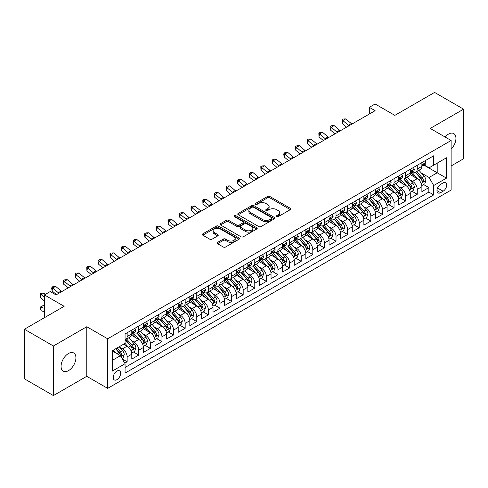 <?xml version="1.0" encoding="UTF-8"?>
<svg xmlns="http://www.w3.org/2000/svg" width="488" height="488" viewBox="0 0 488 488"><rect width="100%" height="100%" fill="white"/><g stroke="black" fill="none" stroke-linecap="round" stroke-linejoin="round"><path stroke-width="0.73" d="M276.641 216.617A1.129 0.653 0 0 0 278.233 216.617L290.336 209.633A1.61 0.927 0 0 0 290.805 208.974A1.61 0.927 0 0 0 290.336 208.315L269.834 196.481A1.61 0.927 0 0 0 267.558 196.481L255.456 203.465A1.129 0.653 0 0 0 255.126 203.929A1.129 0.653 0 0 0 255.456 204.387A1.129 0.653 0 0 0 257.048 204.387L258.616 203.484A5.154 2.977 0 0 1 265.905 203.484L267.613 204.472A5.154 2.977 0 0 1 269.12 206.576A5.154 2.977 0 0 1 267.613 208.681L266.045 209.584A1.129 0.653 0 0 0 265.716 210.041A1.129 0.653 0 0 0 266.045 210.505A1.129 0.653 0 0 0 267.644 210.505L269.205 209.602A5.154 2.977 0 0 1 276.495 209.602L278.203 210.584A5.154 2.977 0 0 1 279.716 212.689A5.154 2.977 0 0 1 278.203 214.793L276.641 215.696A1.129 0.653 0 0 0 276.312 216.16A1.129 0.653 0 0 0 276.641 216.617L276.641 215.696M68.497 370.648A10.504 6.063 120 0 0 75.353 361.394A10.504 6.063 120 0 0 73.743 352.983A10.504 6.063 120 0 0 68.497 353.501A10.504 6.063 120 0 0 61.634 362.755A10.504 6.063 120 0 0 63.245 371.173A10.504 6.063 120 0 0 68.497 370.648M451.125 149.194A10.504 6.063 120 0 0 453.767 133.578A10.504 6.063 120 0 0 448.515 134.096A10.504 6.063 120 0 0 445.111 137.018M116.937 379.664A5.252 3.032 120 0 0 120.371 375.034A5.252 3.032 120 0 0 119.566 370.825A5.252 3.032 120 0 0 116.937 371.087A5.252 3.032 120 0 0 113.509 375.711A5.252 3.032 120 0 0 114.314 379.92A5.252 3.032 120 0 0 116.937 379.664M217.556 242.377A1.61 0.927 0 0 0 217.081 243.036A1.61 0.927 0 0 0 217.556 243.695L223.309 247.013A1.61 0.927 0 0 0 225.584 247.013L239.022 239.254A1.61 0.927 0 0 0 239.498 238.601A1.61 0.927 0 0 0 239.022 237.943L218.52 226.103A1.61 0.927 0 0 0 216.245 226.103L202.807 233.862A1.61 0.927 0 0 0 202.331 234.521A1.61 0.927 0 0 0 202.807 235.179L209.755 239.193A1.61 0.927 0 0 0 212.03 239.193L217.782 235.869A1.61 0.927 0 0 0 218.252 235.21A1.61 0.927 0 0 0 217.782 234.557L214.336 232.562A4.307 2.489 0 0 1 213.073 230.806A4.307 2.489 0 0 1 215.733 228.506A4.307 2.489 0 0 1 220.43 229.049L233.929 236.839A4.307 2.489 0 0 1 235.192 238.601A4.307 2.489 0 0 1 232.532 240.895A4.307 2.489 0 0 1 227.835 240.358L225.584 239.059A1.61 0.927 0 0 0 223.309 239.059L217.556 242.377L217.556 243.695M451.125 165.951L463.6 158.752L463.6 109.178L434.588 92.427L394.847 115.375L375.12 103.981L369.318 107.336L375.12 110.684L56.022 294.917L50.215 291.568L44.414 294.917L44.414 317.694M53.412 345.998L53.412 395.573L86.772 376.315L86.772 326.734L53.412 345.998L24.4 329.248L64.142 306.305L44.414 294.917M86.772 326.734L107.659 338.794L451.125 140.495L451.125 190.07L107.659 388.369L107.659 338.794M463.6 109.178L430.239 128.435L451.125 140.495M258.731 226.566A1.61 0.927 0 0 0 261.007 226.566L274.445 218.807A1.61 0.927 0 0 0 274.921 218.148A1.61 0.927 0 0 0 274.445 217.489L253.943 205.655A1.61 0.927 0 0 0 251.668 205.655L238.229 213.415A1.61 0.927 0 0 0 237.754 214.073A1.61 0.927 0 0 0 238.229 214.726L258.731 226.566M234.746 216.861A1.129 0.653 0 0 1 235.893 217.02L235.893 215.684L256.737 227.713A1.61 0.927 0 0 1 257.207 228.372A1.61 0.927 0 0 1 256.737 229.031L243.292 236.79A1.61 0.927 0 0 1 241.017 236.79L220.515 224.956L220.515 223.638A1.61 0.927 0 0 0 220.045 224.297A1.61 0.927 0 0 0 220.515 224.956M220.515 223.638L226.267 220.32A1.61 0.927 0 0 1 228.543 220.32L236.863 225.12A1.61 0.927 0 0 0 239.138 225.12L242.951 222.912A1.61 0.927 0 0 0 243.427 222.26A1.61 0.927 0 0 0 242.951 221.601L234.295 216.605A1.129 0.653 0 0 1 233.965 216.141A1.129 0.653 0 0 1 234.661 215.544A1.129 0.653 0 0 1 235.893 215.684M53.412 395.573L24.4 378.822L24.4 329.248M124.745 363.163L127.148 361.773L122.336 358.997M119.597 347.163L122.506 348.847A6.564 3.788 60 0 1 127.148 356.887L131.791 354.203L131.791 359.095L138.757 355.075L133.474 352.025M131.199 340.465L134.115 342.143A6.564 3.788 60 0 1 138.757 350.183L143.399 347.505L143.399 352.397L150.359 348.377L145.076 345.327M142.801 333.761L145.717 335.445A6.564 3.788 60 0 1 150.359 343.485L155.001 340.807L155.001 345.693L161.961 341.679L156.685 338.629M154.409 327.064L157.319 328.747A6.564 3.788 60 0 1 161.961 336.787L166.603 334.109L166.603 338.995L173.563 334.975L168.287 331.931M166.011 320.366L168.921 322.05A6.564 3.788 60 0 1 173.563 330.089L178.205 327.405L178.205 332.298L185.172 328.278L179.889 325.228M177.614 313.668L180.529 315.346A6.564 3.788 60 0 1 185.172 323.385L189.814 320.707L189.814 325.6L196.774 321.58L191.491 318.53M189.216 306.964L192.132 308.648A6.564 3.788 60 0 1 196.774 316.688L201.416 314.01L201.416 318.896L208.376 314.882L203.099 311.832M200.824 300.266L203.734 301.95A6.564 3.788 60 0 1 208.376 309.99L213.018 307.312L213.018 312.198L219.978 308.178L214.702 305.134M212.426 293.569L215.336 295.252A6.564 3.788 60 0 1 219.978 303.292L224.62 300.608L224.62 305.5L231.586 301.48L226.304 298.43M224.029 286.871L226.944 288.548A6.564 3.788 60 0 1 231.586 296.588L236.222 293.91L236.222 298.802L243.189 294.782L237.906 291.733M235.631 280.167L238.547 281.851A6.564 3.788 60 0 1 243.189 289.89L247.831 287.212L247.831 292.099L254.791 288.085L249.514 285.035M247.239 273.469L250.149 275.153A6.564 3.788 60 0 1 254.791 283.192L259.433 280.509L259.433 285.401L266.393 281.381L261.117 278.337M258.841 266.771L261.751 268.455A6.564 3.788 60 0 1 266.393 276.495L271.035 273.811L271.035 278.703L278.001 274.683L272.719 271.633M270.444 260.074L273.359 261.751A6.564 3.788 60 0 1 278.001 269.791L282.637 267.113L282.637 272.005L289.604 267.985L284.321 264.935M282.046 253.37L284.962 255.053A6.564 3.788 60 0 1 289.604 263.093L294.246 260.415L294.246 265.301L301.206 261.287L295.929 258.237M293.654 246.672L296.564 248.355A6.564 3.788 60 0 1 301.206 256.395L305.848 253.711L305.848 258.603L312.808 254.584L307.531 251.54M305.256 239.974L308.166 241.658A6.564 3.788 60 0 1 312.808 249.697L317.45 247.013L317.45 251.906L324.416 247.886L319.134 244.836M316.858 233.276L319.774 234.954A6.564 3.788 60 0 1 324.416 242.994L329.052 240.316L329.052 245.208L336.019 241.188L330.736 238.138M328.461 226.572L331.376 228.256A6.564 3.788 60 0 1 336.019 236.296L340.661 233.618L340.661 238.504L347.621 234.49L342.344 231.44M340.069 219.874L342.979 221.558A6.564 3.788 60 0 1 347.621 229.598L352.263 226.914L352.263 231.806L359.223 227.786L353.946 224.742M351.671 213.177L354.581 214.86A6.564 3.788 60 0 1 359.223 222.9L363.865 220.216L363.865 225.108L370.831 221.088L365.549 218.038M363.273 206.479L366.189 208.156A6.564 3.788 60 0 1 370.831 216.196L375.467 213.518L375.467 218.411L382.433 214.391L377.151 211.341M374.875 199.775L377.791 201.459A6.564 3.788 60 0 1 382.433 209.498L387.075 206.821L387.075 211.707L394.036 207.693L388.759 204.643M386.484 193.077L389.394 194.761A6.564 3.788 60 0 1 394.036 202.801L398.678 200.117L398.678 205.009L405.638 200.989L400.361 197.945M398.086 186.379L400.996 188.063A6.564 3.788 60 0 1 405.638 196.103L410.28 193.419L410.28 198.311L417.246 194.291L417.246 189.399A6.564 3.788 -120 0 0 412.604 181.359L409.688 179.682M411.964 191.241L417.246 194.291M131.791 354.203A6.564 3.788 -120 0 0 127.148 346.163L123.671 344.156M143.399 347.505A6.564 3.788 -120 0 0 138.757 339.465L131.577 335.323M155.001 340.807A6.564 3.788 -120 0 0 150.359 332.767L143.179 328.625M166.603 334.109A6.564 3.788 -120 0 0 161.961 326.069L154.787 321.921M178.205 327.405A6.564 3.788 -120 0 0 173.563 319.365L166.39 315.224M189.814 320.707A6.564 3.788 -120 0 0 185.172 312.668L177.992 308.526M201.416 314.01A6.564 3.788 -120 0 0 196.774 305.97L189.594 301.828M213.018 307.312A6.564 3.788 -120 0 0 208.376 299.272L201.202 295.124M224.62 300.608A6.564 3.788 -120 0 0 219.978 292.568L212.805 288.426M236.222 293.91A6.564 3.788 -120 0 0 231.586 285.87L224.407 281.728M247.831 287.212A6.564 3.788 -120 0 0 243.189 279.173L236.009 275.031M259.433 280.509A6.564 3.788 -120 0 0 254.791 272.475L247.617 268.327M271.035 273.811A6.564 3.788 -120 0 0 266.393 265.771L259.219 261.629M282.637 267.113A6.564 3.788 -120 0 0 278.001 259.073L270.822 254.931M294.246 260.415A6.564 3.788 -120 0 0 289.604 252.375L282.424 248.233M305.848 253.711A6.564 3.788 -120 0 0 301.206 245.677L294.032 241.529M317.45 247.013A6.564 3.788 -120 0 0 312.808 238.974L305.634 234.832M329.052 240.316A6.564 3.788 -120 0 0 324.416 232.276L317.237 228.134M340.661 233.618A6.564 3.788 -120 0 0 336.019 225.578L328.839 221.436M352.263 226.914A6.564 3.788 -120 0 0 347.621 218.88L340.447 214.732M363.865 220.216A6.564 3.788 -120 0 0 359.223 212.176L352.049 208.034M375.467 213.518A6.564 3.788 -120 0 0 370.831 205.478L363.651 201.337M387.075 206.821A6.564 3.788 -120 0 0 382.433 198.781L375.254 194.639M398.678 200.117A6.564 3.788 -120 0 0 394.036 192.083L386.862 187.935M410.28 193.419A6.564 3.788 -120 0 0 405.638 185.379L398.464 181.237M443.122 182.902L440.566 184.379A5.087 2.934 120 0 0 437.242 188.856A5.087 2.934 120 0 0 438.023 192.937A5.087 2.934 120 0 0 440.566 192.681L443.122 191.211A5.087 2.934 120 0 0 446.441 186.727A5.087 2.934 120 0 0 445.666 182.652A5.087 2.934 120 0 0 443.122 182.902M112.301 360.37L120.42 355.679L125.062 363.719L125.062 373.094L433.722 194.895L433.722 185.513L429.08 177.473L421.29 172.978M125.062 363.719L112.301 371.087L112.301 350.72L125.062 343.351L125.062 333.969L433.722 155.77L433.722 165.151L446.483 157.776L446.483 178.144L433.722 185.513M134.054 332.462L134.115 332.499A6.564 3.788 60 0 0 137.396 332.822L142.038 330.144A6.564 3.788 -120 0 0 143.399 327.137L143.399 323.385M145.656 325.764L145.717 325.801A6.564 3.788 60 0 0 148.999 326.124L153.641 323.446A6.564 3.788 -120 0 0 155.001 320.439L155.001 316.688M157.258 319.067L157.319 319.097A6.564 3.788 60 0 0 160.601 319.426L165.243 316.743A6.564 3.788 -120 0 0 166.603 313.741L166.603 309.99M168.866 312.363L168.921 312.399A6.564 3.788 60 0 0 172.209 312.723L176.845 310.045A6.564 3.788 -120 0 0 178.205 307.043L178.205 303.286M180.469 305.665L180.529 305.701A6.564 3.788 60 0 0 183.811 306.025L188.453 303.347A6.564 3.788 -120 0 0 189.814 300.34L189.814 296.588M192.071 298.967L192.132 299.004A6.564 3.788 60 0 0 195.413 299.327L200.056 296.649A6.564 3.788 -120 0 0 201.416 293.642L201.416 289.89M203.673 292.269L203.734 292.3A6.564 3.788 60 0 0 207.016 292.629L211.658 289.945A6.564 3.788 -120 0 0 213.018 286.944L213.018 283.192M215.275 285.565L215.336 285.602A6.564 3.788 60 0 0 218.618 285.925L223.26 283.247A6.564 3.788 -120 0 0 224.62 280.246L224.62 276.489M226.883 278.868L226.944 278.904A6.564 3.788 60 0 0 230.226 279.228L234.868 276.55A6.564 3.788 -120 0 0 236.222 273.542L236.222 269.791M238.486 272.17L238.547 272.206A6.564 3.788 60 0 0 241.828 272.53L246.471 269.852A6.564 3.788 -120 0 0 247.831 266.844L247.831 263.093M250.088 265.472L250.149 265.502A6.564 3.788 60 0 0 253.431 265.832L258.073 263.148A6.564 3.788 -120 0 0 259.433 260.147L259.433 256.395M261.69 258.768L261.751 258.805A6.564 3.788 60 0 0 265.033 259.128L269.675 256.45A6.564 3.788 -120 0 0 271.035 253.449L271.035 249.691M273.298 252.07L273.359 252.107A6.564 3.788 60 0 0 276.641 252.43L281.283 249.752A6.564 3.788 -120 0 0 282.637 246.745L282.637 242.994M284.901 245.373L284.962 245.409A6.564 3.788 60 0 0 288.243 245.732L292.885 243.054A6.564 3.788 -120 0 0 294.246 240.047L294.246 236.296M296.503 238.675L296.564 238.705A6.564 3.788 60 0 0 299.846 239.035L304.488 236.351A6.564 3.788 -120 0 0 305.848 233.349L305.848 229.598M308.105 231.971L308.166 232.007A6.564 3.788 60 0 0 311.448 232.331L316.09 229.653A6.564 3.788 -120 0 0 317.45 226.652L317.45 222.894M319.713 225.273L319.774 225.31A6.564 3.788 60 0 0 323.056 225.633L327.698 222.955A6.564 3.788 -120 0 0 329.052 219.948L329.052 216.196M331.315 218.575L331.376 218.612A6.564 3.788 60 0 0 334.658 218.935L339.3 216.257A6.564 3.788 -120 0 0 340.661 213.25L340.661 209.498M342.918 211.877L342.979 211.908A6.564 3.788 60 0 0 346.26 212.237L350.902 209.553A6.564 3.788 -120 0 0 352.263 206.552L352.263 202.801M354.52 205.174L354.581 205.21A6.564 3.788 60 0 0 357.863 205.533L362.505 202.856A6.564 3.788 -120 0 0 363.865 199.848L363.865 196.097M366.128 198.476L366.189 198.512A6.564 3.788 60 0 0 369.471 198.836L374.113 196.158A6.564 3.788 -120 0 0 375.467 193.15L375.467 189.399M377.73 191.778L377.791 191.814A6.564 3.788 60 0 0 381.073 192.138L385.715 189.46A6.564 3.788 -120 0 0 387.075 186.453L387.075 182.701M389.332 185.08L389.394 185.111A6.564 3.788 60 0 0 392.675 185.44L397.317 182.756A6.564 3.788 -120 0 0 398.678 179.755L398.678 176.003M400.935 178.376L400.996 178.413A6.564 3.788 60 0 0 404.277 178.736L408.92 176.058A6.564 3.788 -120 0 0 410.28 173.051L410.28 169.299M125.062 367.47L428.848 192.083L428.848 187.593L421.882 191.613L421.882 186.721A6.564 3.788 -120 0 0 417.246 178.681L410.066 174.539M412.543 171.678L412.604 171.715A6.564 3.788 -120 0 0 415.886 172.038A6.564 3.788 -120 0 0 417.246 169.037L417.246 165.279M415.886 172.038L420.528 169.36A6.564 3.788 -120 0 0 421.882 166.353L421.882 162.602M127.148 332.767L127.148 336.519A6.564 3.788 60 0 1 125.794 339.52A6.564 3.788 60 0 1 125.062 339.788M125.794 339.52L130.43 336.842A6.564 3.788 -120 0 0 131.791 333.841L131.791 330.083M138.757 326.069L138.757 329.821A6.564 3.788 60 0 1 137.396 332.822M150.359 319.365L150.359 323.117A6.564 3.788 60 0 1 148.999 326.124M161.961 312.668L161.961 316.419A6.564 3.788 60 0 1 160.601 319.426M173.563 305.97L173.563 309.721A6.564 3.788 60 0 1 172.209 312.723M185.172 299.272L185.172 303.024A6.564 3.788 60 0 1 183.811 306.025M196.774 292.568L196.774 296.32A6.564 3.788 60 0 1 195.413 299.327M208.376 285.87L208.376 289.622A6.564 3.788 60 0 1 207.016 292.629M219.978 279.173L219.978 282.924A6.564 3.788 60 0 1 218.618 285.925M231.586 272.475L231.586 276.226A6.564 3.788 60 0 1 230.226 279.228M243.189 265.771L243.189 269.522A6.564 3.788 60 0 1 241.828 272.53M254.791 259.073L254.791 262.825A6.564 3.788 60 0 1 253.431 265.832M266.393 252.375L266.393 256.127A6.564 3.788 60 0 1 265.033 259.128M278.001 245.677L278.001 249.429A6.564 3.788 60 0 1 276.641 252.43M289.604 238.974L289.604 242.725A6.564 3.788 60 0 1 288.243 245.732M301.206 232.276L301.206 236.027A6.564 3.788 60 0 1 299.846 239.035M312.808 225.578L312.808 229.329A6.564 3.788 60 0 1 311.448 232.331M324.416 218.88L324.416 222.632A6.564 3.788 60 0 1 323.056 225.633M336.019 212.176L336.019 215.928A6.564 3.788 60 0 1 334.658 218.935M347.621 205.478L347.621 209.23A6.564 3.788 60 0 1 346.26 212.237M359.223 198.781L359.223 202.532A6.564 3.788 60 0 1 357.863 205.533M370.831 192.083L370.831 195.834A6.564 3.788 60 0 1 369.471 198.836M382.433 185.379L382.433 189.131A6.564 3.788 60 0 1 381.073 192.138M394.036 178.681L394.036 182.433A6.564 3.788 60 0 1 392.675 185.44M405.638 171.983L405.638 175.735A6.564 3.788 60 0 1 404.277 178.736M405.638 196.103L405.638 200.989M394.036 202.801L394.036 207.693M382.433 209.498L382.433 214.391M370.831 216.196L370.831 221.088M359.223 222.9L359.223 227.786M347.621 229.598L347.621 234.49M336.019 236.296L336.019 241.188M324.416 242.994L324.416 247.886M312.808 249.697L312.808 254.584M301.206 256.395L301.206 261.287M289.604 263.093L289.604 267.985M278.001 269.791L278.001 274.683M266.393 276.495L266.393 281.381M254.791 283.192L254.791 288.085M243.189 289.89L243.189 294.782M231.586 296.588L231.586 301.48M219.978 303.292L219.978 308.178M208.376 309.99L208.376 314.882M196.774 316.688L196.774 321.58M185.172 323.385L185.172 328.278M173.563 330.089L173.563 334.975M161.961 336.787L161.961 341.679M150.359 343.485L150.359 348.377M138.757 350.183L138.757 355.075M127.148 356.887L127.148 361.773M120.42 355.679L112.301 350.988M429.08 177.473L437.199 172.789L437.199 163.138L446.483 157.776M423.913 165.115L446.483 178.144M424.145 164.981L429.08 167.829L433.722 165.151M86.772 376.315L107.659 388.369M369.318 107.336L369.318 114.033M423.566 184.543L428.848 187.593M428.848 192.083L433.722 194.895M277.092 216.776L278.203 216.135A5.154 2.977 0 0 0 279.716 214.031L279.716 212.689M269.12 206.576L269.12 207.912A5.154 2.977 0 0 1 267.613 210.017L266.497 210.663M290.311 209.645L269.834 197.823A1.61 0.927 0 0 0 267.558 197.823L255.907 204.545M274.445 217.489L274.445 218.807L253.943 206.991A1.61 0.927 0 0 0 251.668 206.991L238.248 214.738M271.596 218.606A1.129 0.653 0 0 0 271.932 218.148A1.129 0.653 0 0 0 271.596 217.685L253.601 207.296A1.129 0.653 0 0 0 252.009 207.296L250.356 208.254A5.154 2.977 0 0 0 248.849 210.352A5.154 2.977 0 0 0 250.356 212.457L262.66 219.563A5.154 2.977 0 0 0 269.949 219.563L271.596 218.606L271.596 219.948A1.129 0.653 0 0 0 271.932 219.49L271.932 218.148M248.849 210.352L248.849 211.694A5.154 2.977 0 0 0 250.356 213.799L250.356 212.457M271.596 219.948L269.949 220.899A5.154 2.977 0 0 1 262.66 220.899L250.356 213.799M220.539 224.968L226.267 221.656L226.267 220.32M243.427 222.26L243.427 223.596A1.61 0.927 0 0 1 242.951 224.254L239.138 226.456A1.61 0.927 0 0 1 236.863 226.456L228.543 221.656A1.61 0.927 0 0 0 226.267 221.656M235.893 217.02L256.712 229.043M245.488 230.098A4.307 2.489 0 0 0 250.185 230.641A4.307 2.489 0 0 0 252.845 228.341A4.307 2.489 0 0 0 251.582 226.578L246.824 223.833A1.61 0.927 0 0 0 244.549 223.833L240.73 226.042A1.61 0.927 0 0 0 240.261 226.694A1.61 0.927 0 0 0 240.73 227.353L245.488 230.098L245.488 231.44A4.307 2.489 0 0 0 250.185 231.977A4.307 2.489 0 0 0 252.845 229.677L252.845 228.341M240.261 226.694L240.261 228.036A1.61 0.927 0 0 0 240.73 228.695L240.73 227.353M245.488 231.44L240.73 228.695M235.192 238.601L235.192 239.937A4.307 2.489 0 0 1 232.532 242.237A4.307 2.489 0 0 1 227.835 241.7L225.584 240.401A1.61 0.927 0 0 0 223.309 240.401L217.575 243.707M213.073 230.806L213.073 232.148A4.307 2.489 0 0 0 214.336 233.904L214.336 232.562M217.758 235.881L214.336 233.904M239.004 239.266L218.52 227.445A1.61 0.927 0 0 0 216.245 227.445L202.825 235.192M421.785 185.574L424.786 183.842L425.945 180.493A4.349 2.513 -120 0 0 424.255 176.406L418.948 170.269M417.887 179.108L411.829 172.093M414.44 177.065L410.92 172.99A10.419 6.015 -120 0 0 410.597 172.63M415.294 172.276L420.656 178.486A4.349 2.513 60 0 1 422.205 181.481C422.858 182.353 423.322 182.085 423.596 180.676A4.349 2.513 -120 0 0 422.047 177.681L416.746 171.544M415.605 172.172L421.37 178.846A2.214 1.281 60 0 1 421.931 179.712L423.596 180.676M422.205 181.481L422.523 181.994M424.963 160.826L425.945 162.534A4.349 2.513 60 0 1 425.048 164.462L422.84 165.731A4.349 2.513 -120 0 0 423.596 164.731L423.505 164.346M422.029 165.938L422.047 165.938A4.349 2.513 -120 0 0 422.84 165.731M423.035 164.407L423.596 164.731C423.322 164.078 422.858 164.346 422.205 165.536A4.349 2.513 60 0 1 421.882 166.152M349.042 125.739A8.204 4.74 60 0 1 348.365 125.215L342.832 120.567L342.186 123.458L346.59 127.154M351.946 124.062A8.204 4.74 60 0 1 351.262 123.537L345.736 118.889L342.832 120.567L342.039 119.694L343.198 119.023L345.736 118.889M342.186 123.458L342.039 119.694M410.182 192.272L413.183 190.54L414.342 187.191A4.349 2.513 -120 0 0 412.647 183.104L407.346 176.967M406.284 185.806L400.227 178.791M402.838 183.762L399.318 179.688A10.419 6.015 -120 0 0 398.995 179.328M403.686 178.974L409.054 185.184A4.349 2.513 60 0 1 410.603 188.179C411.256 189.051 411.72 188.783 411.994 187.374A4.349 2.513 -120 0 0 410.445 184.379L405.144 178.242M404.003 178.87L409.767 185.544A2.214 1.281 60 0 1 410.323 186.41L411.994 187.374M410.603 188.179L410.92 188.697M398.58 198.97L401.575 197.237L402.74 193.889A4.349 2.513 -120 0 0 401.045 189.808L395.744 183.665M394.682 192.504L388.619 185.489M391.23 190.46L387.716 186.392A10.419 6.015 -120 0 0 387.393 186.026M392.084 185.672L397.445 191.882A4.349 2.513 60 0 1 399.001 194.877C399.654 195.755 400.117 195.487 400.392 194.071A4.349 2.513 -120 0 0 398.842 191.076L393.535 184.94M392.401 185.574L398.165 192.241A2.214 1.281 60 0 1 398.72 193.108L400.392 194.071M399.001 194.877L399.312 195.395M386.978 205.668L389.973 203.935L391.132 200.586A4.349 2.513 -120 0 0 389.442 196.505L384.141 190.369M383.08 199.202L377.017 192.187M379.627 197.158L376.114 193.089A10.419 6.015 -120 0 0 375.79 192.73M380.481 192.376L385.843 198.579A4.349 2.513 60 0 1 387.393 201.575C388.045 202.453 388.509 202.184 388.79 200.775A4.349 2.513 -120 0 0 387.234 197.78L381.933 191.638M380.799 192.272L386.557 198.945A2.214 1.281 60 0 1 387.118 199.812L388.79 200.775M387.393 201.575L387.71 202.093M375.37 212.371L378.371 210.639L379.53 207.29A4.349 2.513 -120 0 0 377.84 203.203L372.533 197.067M371.472 205.905L365.414 198.891M368.025 203.862L364.505 199.787A10.419 6.015 -120 0 0 364.182 199.427M368.879 199.073L374.241 205.283A4.349 2.513 60 0 1 375.79 208.278C376.443 209.151 376.907 208.882 377.181 207.473A4.349 2.513 -120 0 0 375.632 204.478L370.331 198.341M369.19 198.97L374.955 205.643A2.214 1.281 60 0 1 375.516 206.509L377.181 207.473M375.79 208.278L376.108 208.791M413.354 167.524L414.342 169.232A4.349 2.513 60 0 1 413.44 171.16L411.238 172.435A4.349 2.513 -120 0 0 411.994 171.428L411.902 171.044M410.426 172.636L410.445 172.636A4.349 2.513 -120 0 0 411.238 172.435M411.433 171.105L411.994 171.428C411.72 170.776 411.256 171.044 410.603 172.234A4.349 2.513 60 0 1 410.28 172.856M337.44 132.437A8.204 4.74 60 0 1 336.757 131.912L331.23 127.264L330.583 130.156L334.981 133.858M340.343 130.766A8.204 4.74 60 0 1 339.66 130.235L334.127 125.587L331.23 127.264L330.437 126.392L331.596 125.727L334.127 125.587M330.583 130.156L330.175 127.551L330.437 126.392M401.752 174.228L402.74 175.936A4.349 2.513 60 0 1 401.837 177.858L399.635 179.133A4.349 2.513 -120 0 0 400.392 178.132L400.3 177.742M398.824 179.334L398.842 179.334A4.349 2.513 -120 0 0 399.635 179.133M399.831 177.803L400.392 178.132C400.117 177.473 399.654 177.742 399.001 178.931A4.349 2.513 60 0 1 398.678 179.554M325.838 139.135A8.204 4.74 60 0 1 325.154 138.61L319.628 133.962L318.981 136.86L323.379 140.556M328.741 137.463A8.204 4.74 60 0 1 328.058 136.939L322.525 132.291L319.628 133.962L318.829 133.096L319.994 132.425L322.525 132.291M318.981 136.86L318.829 133.096M390.15 180.926L391.132 182.634A4.349 2.513 60 0 1 390.235 184.555L388.027 185.83A4.349 2.513 -120 0 0 388.79 184.83L388.698 184.446M387.216 186.032L387.234 186.032A4.349 2.513 -120 0 0 388.027 185.83M388.222 184.507L388.79 184.83C388.515 184.171 388.051 184.44 387.393 185.635A4.349 2.513 60 0 1 387.075 186.251M314.235 145.839A8.204 4.74 60 0 1 313.552 145.314L308.019 140.666L307.379 143.557L311.777 147.254M317.133 144.161A8.204 4.74 60 0 1 316.45 143.637L310.923 138.988L308.019 140.666L307.226 139.794L308.385 139.123L310.923 138.988M307.379 143.557L307.226 139.794M378.548 187.624L379.53 189.332A4.349 2.513 60 0 1 378.633 191.259L376.425 192.528A4.349 2.513 -120 0 0 377.181 191.528L377.09 191.144M375.614 192.736L375.632 192.736A4.349 2.513 -120 0 0 376.425 192.528M376.62 191.204L377.181 191.528C376.907 190.875 376.443 191.144 375.79 192.333A4.349 2.513 60 0 1 375.467 192.949M302.633 152.537A8.204 4.74 60 0 1 301.95 152.012L296.417 147.364L295.771 150.255L300.175 153.952M305.531 150.859A8.204 4.74 60 0 1 304.847 150.334L299.321 145.686L296.417 147.364L295.624 146.492L296.783 145.821L299.321 145.686M295.771 150.255L295.624 146.492M363.767 219.069L366.769 217.337L367.928 213.988A4.349 2.513 -120 0 0 366.232 209.901L360.931 203.764M359.87 212.603L353.812 205.588M356.423 210.56L352.903 206.485A10.419 6.015 -120 0 0 352.58 206.125M357.271 205.771L362.639 211.981A4.349 2.513 60 0 1 364.188 214.976C364.841 215.849 365.305 215.58 365.579 214.171A4.349 2.513 -120 0 0 364.03 211.176L358.729 205.039M357.588 205.668L363.353 212.341A2.214 1.281 60 0 1 363.908 213.207L365.579 214.171M364.188 214.976L364.505 215.495M366.939 194.322L367.928 196.03A4.349 2.513 60 0 1 367.025 197.957L364.823 199.232A4.349 2.513 -120 0 0 365.579 198.226L365.488 197.841M364.011 199.433L364.03 199.433A4.349 2.513 -120 0 0 364.823 199.232M365.018 197.902L365.579 198.226C365.305 197.573 364.841 197.841 364.188 199.031A4.349 2.513 60 0 1 363.865 199.653M291.025 159.234A8.204 4.74 60 0 1 290.342 158.71L284.815 154.062L284.168 156.953L288.567 160.656M293.928 157.563A8.204 4.74 60 0 1 293.245 157.032L287.713 152.384L284.815 154.062L284.022 153.189L285.181 152.524L287.713 152.384M284.168 156.953L283.76 154.348L284.022 153.189M352.165 225.767L355.166 224.035L356.325 220.686A4.349 2.513 -120 0 0 354.63 216.605L349.329 210.462M348.267 219.301L342.204 212.286M344.815 217.258L341.301 213.189A10.419 6.015 -120 0 0 340.978 212.823M345.669 212.469L351.031 218.679A4.349 2.513 60 0 1 352.586 221.674C353.239 222.552 353.702 222.284 353.977 220.869A4.349 2.513 -120 0 0 352.428 217.874L347.12 211.737M345.986 212.371L351.75 219.039A2.214 1.281 60 0 1 352.305 219.905L353.977 220.869M352.586 221.674L352.897 222.192M355.337 201.025L356.325 202.734A4.349 2.513 60 0 1 355.423 204.655L353.22 205.93A4.349 2.513 -120 0 0 353.977 204.929L353.885 204.539M352.409 206.131L352.428 206.131A4.349 2.513 -120 0 0 353.22 205.93M353.416 204.6L353.977 204.929C353.702 204.271 353.239 204.539 352.586 205.729A4.349 2.513 60 0 1 352.263 206.351M279.423 165.932A8.204 4.74 60 0 1 278.739 165.408L273.213 160.759L272.566 163.657L276.964 167.353M282.326 164.261A8.204 4.74 60 0 1 281.643 163.736L276.11 159.088L273.213 160.759L272.414 159.893L273.579 159.222L276.11 159.088M272.566 163.657L272.414 159.893M340.563 232.465L343.558 230.732L344.717 227.384A4.349 2.513 -120 0 0 343.027 223.303L337.726 217.166M336.665 225.999L330.602 218.984M333.212 223.955L329.699 219.887A10.419 6.015 -120 0 0 329.376 219.527M334.066 219.173L339.428 225.377A4.349 2.513 60 0 1 340.978 228.372C341.63 229.25 342.1 228.982 342.375 227.573A4.349 2.513 -120 0 0 340.819 224.578L335.518 218.435M334.384 219.069L340.142 225.743A2.214 1.281 60 0 1 340.703 226.609L342.375 227.573M340.978 228.372L341.295 228.89M343.735 207.723L344.717 209.431A4.349 2.513 60 0 1 343.82 211.353L341.612 212.628A4.349 2.513 -120 0 0 342.375 211.627L342.283 211.243M340.807 212.829L340.819 212.829A4.349 2.513 -120 0 0 341.612 212.628M341.814 211.304L342.375 211.627C342.1 210.969 341.637 211.237 340.978 212.433A4.349 2.513 60 0 1 340.661 213.049M267.82 172.636A8.204 4.74 60 0 1 267.137 172.111L261.605 167.463L260.964 170.355L265.362 174.051M270.718 170.959A8.204 4.74 60 0 1 270.035 170.434L264.508 165.786L261.605 167.463L260.812 166.591L261.971 165.92L264.508 165.786M260.964 170.355L260.812 166.591M328.955 239.169L331.956 237.436L333.115 234.088A4.349 2.513 -120 0 0 331.425 230L326.118 223.864M325.057 232.703L319 225.688M321.61 230.659L318.091 226.584A10.419 6.015 -120 0 0 317.773 226.225M322.464 225.871L327.826 232.081A4.349 2.513 60 0 1 329.376 235.076C330.028 235.948 330.492 235.68 330.766 234.27A4.349 2.513 -120 0 0 329.217 231.275L323.916 225.139M322.775 225.767L328.54 232.441A2.214 1.281 60 0 1 329.101 233.307L330.766 234.27M329.376 235.076L329.693 235.588M332.133 214.421L333.115 216.129A4.349 2.513 60 0 1 332.218 218.057L330.01 219.326A4.349 2.513 -120 0 0 330.766 218.325L330.675 217.941M329.199 219.533L329.217 219.533A4.349 2.513 -120 0 0 330.01 219.326M330.205 218.002L330.766 218.325C330.492 217.672 330.028 217.941 329.376 219.13A4.349 2.513 60 0 1 329.052 219.746M256.218 179.334A8.204 4.74 60 0 1 255.535 178.809L250.002 174.161L249.356 177.053L253.76 180.749M259.116 177.656A8.204 4.74 60 0 1 258.433 177.132L252.906 172.484L250.002 174.161L249.209 173.289L250.368 172.618L252.906 172.484M249.356 177.053L249.209 173.289M317.353 245.867L320.354 244.134L321.513 240.785A4.349 2.513 -120 0 0 319.817 236.698L314.516 230.562M313.455 239.401L307.397 232.386M310.008 237.357L306.488 233.282A10.419 6.015 -120 0 0 306.165 232.922M310.862 232.569L316.224 238.778A4.349 2.513 60 0 1 317.773 241.774C318.426 242.646 318.89 242.377 319.164 240.968A4.349 2.513 -120 0 0 317.615 237.973L312.314 231.837M311.173 232.465L316.938 239.138A2.214 1.281 60 0 1 317.493 240.004L319.164 240.968M317.773 241.774L318.091 242.292M320.525 221.119L321.513 222.827A4.349 2.513 60 0 1 320.61 224.754L318.408 226.029A4.349 2.513 -120 0 0 319.164 225.023L319.073 224.639M317.596 226.231L317.615 226.231A4.349 2.513 -120 0 0 318.408 226.029M318.603 224.7L319.164 225.023C318.89 224.37 318.426 224.639 317.773 225.828A4.349 2.513 60 0 1 317.45 226.45M244.61 186.032A8.204 4.74 60 0 1 243.927 185.507L238.4 180.859L237.754 183.75L242.152 187.453M247.514 184.36A8.204 4.74 60 0 1 246.83 183.83L241.298 179.181L238.4 180.859L237.607 179.987L238.766 179.322L241.298 179.181M237.754 183.75L237.345 181.146L237.607 179.987M305.75 252.564L308.751 250.832L309.911 247.483A4.349 2.513 -120 0 0 308.215 243.402L302.914 237.259M301.852 246.098L295.789 239.083M298.406 244.055L294.886 239.986A10.419 6.015 -120 0 0 294.563 239.62M299.254 239.266L304.616 245.476A4.349 2.513 60 0 1 306.171 248.471C306.824 249.35 307.287 249.081 307.562 247.666A4.349 2.513 -120 0 0 306.013 244.671L300.712 238.534M299.571 239.169L305.336 245.836A2.214 1.281 60 0 1 305.891 246.702L307.562 247.666M306.171 248.471L306.482 248.99M308.922 227.823L309.911 229.531A4.349 2.513 60 0 1 309.008 231.452L306.806 232.727A4.349 2.513 -120 0 0 307.562 231.727L307.471 231.336M305.994 232.929L306.013 232.929A4.349 2.513 -120 0 0 306.806 232.727M307.001 231.397L307.562 231.727C307.287 231.068 306.824 231.336 306.171 232.526A4.349 2.513 60 0 1 305.848 233.148M233.008 192.73A8.204 4.74 60 0 1 232.325 192.205L226.798 187.557L226.151 190.454L230.549 194.151M235.911 191.058A8.204 4.74 60 0 1 235.228 190.534L229.696 185.885L226.798 187.557L225.999 186.691L227.164 186.019L229.696 185.885M226.151 190.454L225.999 186.691M294.148 259.262L297.143 257.53L298.302 254.181A4.349 2.513 -120 0 0 296.613 250.1L291.312 243.963M290.25 252.796L284.187 245.781M286.798 250.753L283.284 246.684A10.419 6.015 -120 0 0 282.961 246.324M287.652 245.97L293.014 252.174A4.349 2.513 60 0 1 294.563 255.175C295.216 256.048 295.685 255.779 295.96 254.37A4.349 2.513 -120 0 0 294.404 251.375L289.103 245.232M287.969 245.867L293.727 252.54A2.214 1.281 60 0 1 294.288 253.406L295.96 254.37M294.563 255.175L294.88 255.688M297.32 234.521L298.302 236.229A4.349 2.513 60 0 1 297.406 238.15L295.197 239.425A4.349 2.513 -120 0 0 295.96 238.425L295.868 238.04M294.392 239.626L294.404 239.626A4.349 2.513 -120 0 0 295.197 239.425M295.399 238.101L295.96 238.425C295.685 237.766 295.222 238.034 294.563 239.23A4.349 2.513 60 0 1 294.246 239.846M221.406 199.433A8.204 4.74 60 0 1 220.722 198.909L215.19 194.261L214.549 197.152L218.947 200.849M224.303 197.756A8.204 4.74 60 0 1 223.62 197.231L218.093 192.583L215.19 194.261L214.397 193.388L215.556 192.717L218.093 192.583M214.549 197.152L214.397 193.388M282.54 265.966L285.541 264.234L286.7 260.885A4.349 2.513 -120 0 0 285.01 256.798L279.703 250.661M278.642 259.5L272.585 252.485M275.195 257.457L271.676 253.382A10.419 6.015 -120 0 0 271.358 253.022M276.049 252.668L281.411 258.878A4.349 2.513 60 0 1 282.961 261.873C283.613 262.745 284.077 262.477 284.351 261.068A4.349 2.513 -120 0 0 282.802 258.073L277.501 251.936M276.361 252.564L282.125 259.238A2.214 1.281 60 0 1 282.686 260.104L284.351 261.068M282.961 261.873L283.278 262.385M285.718 241.218L286.7 242.926A4.349 2.513 60 0 1 285.803 244.854L283.595 246.123A4.349 2.513 -120 0 0 284.351 245.122L284.26 244.738M282.784 246.33L282.802 246.33A4.349 2.513 -120 0 0 283.595 246.123M283.79 244.799L284.351 245.122C284.077 244.47 283.613 244.738 282.961 245.928A4.349 2.513 60 0 1 282.637 246.544M209.803 206.131A8.204 4.74 60 0 1 209.12 205.607L203.588 200.958L202.941 203.85L207.345 207.546M212.701 204.454A8.204 4.74 60 0 1 212.018 203.929L206.491 199.281L203.588 200.958L202.794 200.086L203.954 199.415L206.491 199.281M202.941 203.85L202.794 200.086M270.938 272.664L273.939 270.931L275.098 267.583A4.349 2.513 -120 0 0 273.402 263.496L268.101 257.359M267.04 266.198L260.982 259.183M263.593 264.154L260.074 260.08A10.419 6.015 -120 0 0 259.75 259.72M264.447 259.366L269.809 265.576A4.349 2.513 60 0 1 271.358 268.571C272.011 269.443 272.475 269.175 272.749 267.766A4.349 2.513 -120 0 0 271.2 264.771L265.899 258.634M264.758 259.262L270.523 265.936A2.214 1.281 60 0 1 271.078 266.802L272.749 267.766M271.358 268.571L271.676 269.089M274.11 247.916L275.098 249.624A4.349 2.513 60 0 1 274.195 251.552L271.993 252.827A4.349 2.513 -120 0 0 272.749 251.82L272.658 251.436M271.182 253.028L271.2 253.028A4.349 2.513 -120 0 0 271.993 252.827M272.188 251.497L272.749 251.82C272.475 251.167 272.011 251.436 271.358 252.625A4.349 2.513 60 0 1 271.035 253.248M198.195 212.829A8.204 4.74 60 0 1 197.512 212.304L191.985 207.656L191.339 210.548L195.737 214.25M201.099 211.158A8.204 4.74 60 0 1 200.416 210.627L194.883 205.979L191.985 207.656L191.192 206.784L192.351 206.119L194.883 205.979M191.339 210.548L190.93 207.943L191.192 206.784M259.335 279.362L262.337 277.629L263.496 274.28A4.349 2.513 -120 0 0 261.8 270.2L256.499 264.057M255.438 272.896L249.374 265.881M251.991 270.852L248.471 266.784A10.419 6.015 -120 0 0 248.148 266.418M252.839 266.064L258.201 272.274A4.349 2.513 60 0 1 259.756 275.269C260.409 276.147 260.873 275.879 261.147 274.463A4.349 2.513 -120 0 0 259.598 271.468L254.297 265.332M253.156 265.966L258.921 272.633A2.214 1.281 60 0 1 259.476 273.5L261.147 274.463M259.756 275.269L260.067 275.787M262.507 254.62L263.496 256.328A4.349 2.513 60 0 1 262.593 258.25L260.391 259.524A4.349 2.513 -120 0 0 261.147 258.524L261.056 258.134M259.579 259.726L259.598 259.726A4.349 2.513 -120 0 0 260.391 259.524M260.586 258.195L261.147 258.524C260.873 257.865 260.409 258.134 259.756 259.323A4.349 2.513 60 0 1 259.433 259.945M186.593 219.527A8.204 4.74 60 0 1 185.91 219.002L180.383 214.354L179.736 217.251L184.135 220.948M189.496 217.855A8.204 4.74 60 0 1 188.813 217.331L183.281 212.683L180.383 214.354L179.584 213.488L180.749 212.817L183.281 212.683M179.736 217.251L179.584 213.488M247.733 286.06L250.728 284.333L251.887 280.978A4.349 2.513 -120 0 0 250.198 276.897L244.897 270.761M243.835 279.594L237.772 272.579M240.383 277.556L236.869 273.481A10.419 6.015 -120 0 0 236.546 273.121M241.237 272.768L246.599 278.971A4.349 2.513 60 0 1 248.148 281.972C248.801 282.845 249.27 282.576 249.545 281.167A4.349 2.513 -120 0 0 247.989 278.172L242.689 272.029M241.554 272.664L247.312 279.337A2.214 1.281 60 0 1 247.874 280.204L249.545 281.167M248.148 281.972L248.465 282.485M250.905 261.318L251.887 263.026A4.349 2.513 60 0 1 250.991 264.947L248.782 266.222A4.349 2.513 -120 0 0 249.545 265.222L249.453 264.838M247.977 266.424L247.989 266.424A4.349 2.513 -120 0 0 248.782 266.222M248.984 264.899L249.545 265.222C249.27 264.563 248.807 264.832 248.148 266.027A4.349 2.513 60 0 1 247.831 266.643M174.991 226.231A8.204 4.74 60 0 1 174.308 225.706L168.775 221.058L168.134 223.949L172.532 227.646M177.888 224.553A8.204 4.74 60 0 1 177.205 224.029L171.678 219.38L168.775 221.058L167.982 220.186L169.141 219.515L171.678 219.38M168.134 223.949L167.982 220.186M236.125 292.763L239.126 291.031L240.285 287.682A4.349 2.513 -120 0 0 238.595 283.595L233.288 277.459M232.227 286.297L226.17 279.282M228.78 284.254L225.261 280.179A10.419 6.015 -120 0 0 224.944 279.819M229.634 279.465L234.996 285.675A4.349 2.513 60 0 1 236.546 288.67C237.198 289.543 237.662 289.274 237.937 287.865A4.349 2.513 -120 0 0 236.387 284.87L231.086 278.733M229.946 279.362L235.71 286.035A2.214 1.281 60 0 1 236.271 286.901L237.937 287.865M236.546 288.67L236.863 289.183M239.303 268.016L240.285 269.724A4.349 2.513 60 0 1 239.388 271.651L237.18 272.92A4.349 2.513 -120 0 0 237.937 271.92L237.845 271.535M236.369 273.127L236.387 273.127A4.349 2.513 -120 0 0 237.18 272.92M237.375 271.596L237.937 271.92C237.662 271.267 237.198 271.535 236.546 272.725A4.349 2.513 60 0 1 236.222 273.341M163.389 232.929A8.204 4.74 60 0 1 162.705 232.404L157.173 227.756L156.526 230.647L160.93 234.344M166.286 231.251A8.204 4.74 60 0 1 165.603 230.726L160.076 226.078L157.173 227.756L156.38 226.883L157.539 226.212L160.076 226.078M156.526 230.647L156.38 226.883M224.523 299.461L227.524 297.729L228.683 294.38A4.349 2.513 -120 0 0 226.987 290.293L221.686 284.156M220.625 292.995L214.567 285.98M217.178 290.952L213.659 286.883A10.419 6.015 -120 0 0 213.335 286.517M218.032 286.163L223.394 292.373A4.349 2.513 60 0 1 224.944 295.368C225.596 296.24 226.06 295.972 226.334 294.563A4.349 2.513 -120 0 0 224.785 291.568L219.484 285.431M218.343 286.06L224.108 292.733A2.214 1.281 60 0 1 224.663 293.599L226.334 294.563M224.944 295.368L225.261 295.887M227.695 274.714L228.683 276.421A4.349 2.513 60 0 1 227.78 278.349L225.578 279.624A4.349 2.513 -120 0 0 226.334 278.618L226.243 278.233M224.767 279.825L224.785 279.825A4.349 2.513 -120 0 0 225.578 279.624M225.773 278.294L226.334 278.618C226.06 277.965 225.596 278.233 224.944 279.423A4.349 2.513 60 0 1 224.62 280.045M151.78 239.626A8.204 4.74 60 0 1 151.097 239.102L145.57 234.454L144.924 237.345L149.322 241.048M154.684 237.955A8.204 4.74 60 0 1 154.001 237.424L148.468 232.776L145.57 234.454L144.777 233.581L145.936 232.916L148.468 232.776M144.924 237.345L144.515 234.74L144.777 233.581M212.921 306.159L215.922 304.427L217.081 301.078A4.349 2.513 -120 0 0 215.385 296.997L210.084 290.854M209.023 299.693L202.959 292.678M205.576 297.649L202.056 293.581A10.419 6.015 -120 0 0 201.733 293.215M206.424 292.861L211.786 299.071A4.349 2.513 60 0 1 213.341 302.066C213.994 302.944 214.458 302.676 214.732 301.261A4.349 2.513 -120 0 0 213.183 298.266L207.882 292.129M206.741 292.763L212.506 299.431A2.214 1.281 60 0 1 213.061 300.297L214.732 301.261M213.341 302.066L213.653 302.584M216.093 281.417L217.081 283.125A4.349 2.513 60 0 1 216.178 285.047L213.976 286.322A4.349 2.513 -120 0 0 214.732 285.321L214.641 284.931M213.164 286.523L213.183 286.523A4.349 2.513 -120 0 0 213.976 286.322M214.171 284.992L214.732 285.321C214.458 284.663 213.994 284.931 213.341 286.12A4.349 2.513 60 0 1 213.018 286.743M140.178 246.324A8.204 4.74 60 0 1 139.495 245.799L133.968 241.151L133.322 244.049L137.72 247.745M143.082 244.653A8.204 4.74 60 0 1 142.398 244.128L136.866 239.48L133.968 241.151L133.169 240.285L134.334 239.614L136.866 239.48M133.322 244.049L133.169 240.285M201.318 312.857L204.313 311.13L205.472 307.776A4.349 2.513 -120 0 0 203.783 303.695L198.482 297.558M197.42 306.391L191.357 299.376M193.968 304.353L190.454 300.279A10.419 6.015 -120 0 0 190.131 299.919M194.822 299.565L200.184 305.769A4.349 2.513 60 0 1 201.733 308.77C202.386 309.642 202.856 309.374 203.13 307.965A4.349 2.513 -120 0 0 201.575 304.969L196.274 298.827M195.139 299.461L200.897 306.135A2.214 1.281 60 0 1 201.459 307.001L203.13 307.965M201.733 308.77L202.05 309.282M204.49 288.115L205.472 289.823A4.349 2.513 60 0 1 204.576 291.745L202.368 293.02A4.349 2.513 -120 0 0 203.13 292.019L203.038 291.635M201.562 293.221L201.575 293.221A4.349 2.513 -120 0 0 202.368 293.02M202.569 291.696L203.13 292.019C202.856 291.36 202.392 291.629 201.733 292.824A4.349 2.513 60 0 1 201.416 293.44M128.576 253.028A8.204 4.74 60 0 1 127.893 252.503L122.36 247.855L121.719 250.747L126.117 254.443M131.473 251.351A8.204 4.74 60 0 1 130.796 250.826L125.263 246.178L122.36 247.855L121.567 246.983L122.726 246.312L125.263 246.178M121.719 250.747L121.567 246.983M189.716 319.561L192.711 317.828L193.87 314.479A4.349 2.513 -120 0 0 192.18 310.392L186.874 304.256M185.812 313.095L179.755 306.08M182.366 311.051L178.852 306.976A10.419 6.015 -120 0 0 178.529 306.616M183.22 306.263L188.581 312.472A4.349 2.513 60 0 1 190.131 315.468C190.784 316.34 191.247 316.071 191.522 314.662A4.349 2.513 -120 0 0 189.972 311.667L184.671 305.531M183.537 306.159L189.295 312.832A2.214 1.281 60 0 1 189.856 313.699L191.522 314.662M190.131 315.468L190.448 315.98M192.888 294.813L193.87 296.521A4.349 2.513 60 0 1 192.974 298.449L190.765 299.717A4.349 2.513 -120 0 0 191.522 298.717L191.43 298.333M189.954 299.925L189.972 299.925A4.349 2.513 -120 0 0 190.765 299.717M190.96 298.394L191.522 298.717C191.253 298.064 190.784 298.333 190.131 299.522A4.349 2.513 60 0 1 189.814 300.138M116.974 259.726A8.204 4.74 60 0 1 116.29 259.201L110.758 254.553L110.111 257.444L114.515 261.141M119.871 258.048A8.204 4.74 60 0 1 119.188 257.524L113.661 252.875L110.758 254.553L109.965 253.681L111.124 253.01L113.661 252.875M110.111 257.444L109.965 253.681M178.108 326.259L181.109 324.526L182.268 321.177A4.349 2.513 -120 0 0 180.572 317.09L175.271 310.954M174.21 319.793L168.153 312.777M170.763 317.749L167.244 313.68A10.419 6.015 -120 0 0 166.92 313.314M171.617 312.96L176.979 319.17A4.349 2.513 60 0 1 178.529 322.165C179.181 323.038 179.645 322.769 179.919 321.36A4.349 2.513 -120 0 0 178.37 318.365L173.069 312.228M171.929 312.857L177.693 319.53A2.214 1.281 60 0 1 178.248 320.396L179.919 321.36M178.529 322.165L178.846 322.684M181.28 301.511L182.268 303.219A4.349 2.513 60 0 1 181.365 305.146L179.163 306.421A4.349 2.513 -120 0 0 179.919 305.415L179.828 305.031M178.352 306.623L178.37 306.623A4.349 2.513 -120 0 0 179.163 306.421M179.358 305.091L179.919 305.415C179.645 304.762 179.181 305.031 178.529 306.22A4.349 2.513 60 0 1 178.205 306.842M105.365 266.424A8.204 4.74 60 0 1 104.682 265.899L99.156 261.251L98.509 264.142L102.907 267.845M108.269 264.752A8.204 4.74 60 0 1 107.586 264.221L102.053 259.573L99.156 261.251L98.362 260.379L99.522 259.714L102.053 259.573M98.509 264.142L98.1 261.537L98.362 260.379M166.506 332.956L169.507 331.224L170.666 327.875A4.349 2.513 -120 0 0 168.97 323.794L163.669 317.651M162.608 326.49L156.544 319.475M159.161 324.447L155.642 320.378A10.419 6.015 -120 0 0 155.318 320.012M160.009 319.658L165.371 325.868A4.349 2.513 60 0 1 166.926 328.863C167.579 329.742 168.043 329.473 168.317 328.058A4.349 2.513 -120 0 0 166.768 325.063L161.467 318.926M160.326 319.561L166.091 326.228A2.214 1.281 60 0 1 166.646 327.094L168.317 328.058M166.926 328.863L167.238 329.382M169.678 308.215L170.666 309.923A4.349 2.513 60 0 1 169.763 311.844L167.561 313.119A4.349 2.513 -120 0 0 168.317 312.119L168.226 311.728M166.75 313.32L166.768 313.32A4.349 2.513 -120 0 0 167.561 313.119M167.756 311.789L168.317 312.119C168.043 311.46 167.579 311.728 166.926 312.918A4.349 2.513 60 0 1 166.603 313.54M93.763 273.121A8.204 4.74 60 0 1 93.08 272.597L87.553 267.949L86.907 270.846L91.305 274.543M96.667 271.45A8.204 4.74 60 0 1 95.983 270.925L90.451 266.277L87.553 267.949L86.754 267.082L87.919 266.411L90.451 266.277M86.907 270.846L86.754 267.082M154.903 339.654L157.899 337.928L159.058 334.573A4.349 2.513 -120 0 0 157.368 330.492L152.067 324.355M151.006 333.188L144.942 326.173M147.553 331.151L144.039 327.076A10.419 6.015 -120 0 0 143.716 326.716M148.407 326.362L153.769 332.566A4.349 2.513 60 0 1 155.318 335.567C155.971 336.439 156.441 336.171 156.715 334.762A4.349 2.513 -120 0 0 155.16 331.767L149.859 325.624M148.724 326.259L154.482 332.932A2.214 1.281 60 0 1 155.044 333.798L156.715 334.762M155.318 335.567L155.635 336.079M158.075 314.912L159.058 316.62A4.349 2.513 60 0 1 158.161 318.542L155.953 319.817A4.349 2.513 -120 0 0 156.715 318.816L156.624 318.432M155.147 320.018L155.16 320.018A4.349 2.513 -120 0 0 155.953 319.817M156.154 318.493L156.715 318.816C156.441 318.158 155.977 318.426 155.318 319.622A4.349 2.513 60 0 1 155.001 320.238M82.161 279.825A8.204 4.74 60 0 1 81.478 279.301L75.945 274.652L75.305 277.544L79.703 281.24M85.058 278.148A8.204 4.74 60 0 1 84.381 277.623L78.849 272.975L75.945 274.652L75.152 273.78L76.311 273.109L78.849 272.975M75.305 277.544L75.152 273.78M143.301 346.358L146.296 344.626L147.455 341.277A4.349 2.513 -120 0 0 145.766 337.19L140.459 331.053M139.397 339.892L133.34 332.877M135.951 337.849L132.437 333.774A10.419 6.015 -120 0 0 132.114 333.414M136.805 333.06L142.167 339.27A4.349 2.513 60 0 1 143.716 342.265C144.369 343.137 144.832 342.869 145.107 341.46A4.349 2.513 -120 0 0 143.557 338.465L138.256 332.328M137.122 332.956L142.88 339.63A2.214 1.281 60 0 1 143.441 340.496L145.107 341.46M143.716 342.265L144.033 342.777M146.473 321.61L147.455 323.318A4.349 2.513 60 0 1 146.559 325.246L144.35 326.515A4.349 2.513 -120 0 0 145.107 325.514L145.015 325.13M143.539 326.722L143.557 326.722A4.349 2.513 -120 0 0 144.35 326.515M144.546 325.191L145.107 325.514C144.838 324.862 144.369 325.13 143.716 326.32A4.349 2.513 60 0 1 143.399 326.936M70.559 286.523A8.204 4.74 60 0 1 69.876 285.999L64.343 281.35L63.696 284.242L68.1 287.938M73.456 284.846A8.204 4.74 60 0 1 72.773 284.321L67.246 279.673L64.343 281.35L63.55 280.478L64.709 279.807L67.246 279.673M63.696 284.242L63.55 280.478M131.693 353.056L134.694 351.323L135.853 347.975A4.349 2.513 -120 0 0 134.157 343.887L128.856 337.751M127.795 346.59L125.019 343.375M124.348 344.546L123.897 344.022M125.203 339.758L130.564 345.968A4.349 2.513 60 0 1 132.114 348.963C132.767 349.835 133.23 349.567 133.505 348.157A4.349 2.513 -120 0 0 131.955 345.162L126.654 339.026M125.514 339.654L131.278 346.327A2.214 1.281 60 0 1 131.833 347.194L133.505 348.157M132.114 348.963L132.431 349.481M134.865 328.308L135.853 330.016A4.349 2.513 60 0 1 134.95 331.944L132.748 333.219A4.349 2.513 -120 0 0 133.505 332.212L133.413 331.828M131.937 333.42L131.955 333.42A4.349 2.513 -120 0 0 132.748 333.219M132.943 331.889L133.505 332.212C133.23 331.559 132.767 331.828 132.114 333.017A4.349 2.513 60 0 1 131.791 333.639M58.95 293.221A8.204 4.74 60 0 1 58.267 292.696L52.741 288.048L52.094 290.94L56.492 294.642M61.854 291.549A8.204 4.74 60 0 1 61.171 291.025L55.638 286.377L52.741 288.048L51.948 287.176L53.107 286.511L55.638 286.377M52.094 290.94L51.685 288.335L51.948 287.176M122.104 358.595L123.092 358.021L124.251 354.672A4.349 2.513 -120 0 0 122.555 350.591L119.218 346.724M116.101 353.184L113.417 350.073M112.746 351.244L112.301 350.732M115.619 348.804L118.956 352.665A4.349 2.513 60 0 1 120.512 355.66C121.164 356.539 121.628 356.27 121.902 354.855A4.349 2.513 -120 0 0 120.353 351.86L117.016 347.999M115.888 348.645L119.676 353.025A2.214 1.281 60 0 1 120.231 353.891L121.902 354.855M120.512 355.66L120.823 356.179M44.414 311.753L41.138 310.722L40.083 307.208L43.395 305.409L44.414 305.732M43.395 305.409L40.492 307.086L44.414 308.318M40.083 307.208L40.492 307.086L41.138 310.722M45.488 294.294L44.036 293.075L41.138 294.746L40.492 297.643L44.414 300.944M44.414 297.503L40.339 293.88L41.504 293.209L44.036 293.075M40.492 297.643L40.339 293.88M122.506 348.847L127.148 346.163M134.115 342.143L138.757 339.465M145.717 335.445L150.359 332.767M157.319 328.747L161.961 326.069M168.921 322.05L173.563 319.365M180.529 315.346L185.172 312.668M192.132 308.648L196.774 305.97M203.734 301.95L208.376 299.272M215.336 295.252L219.978 292.568M226.944 288.548L231.586 285.87M238.547 281.851L243.189 279.173M250.149 275.153L254.791 272.475M261.751 268.455L266.393 265.771M273.359 261.751L278.001 259.073M284.962 255.053L289.604 252.375M296.564 248.355L301.206 245.677M308.166 241.658L312.808 238.974M319.774 234.954L324.416 232.276M331.376 228.256L336.019 225.578M342.979 221.558L347.621 218.88M354.581 214.86L359.223 212.176M366.189 208.156L370.831 205.478M377.791 201.459L382.433 198.781M389.394 194.761L394.036 192.083M400.996 188.063L405.638 185.379M412.604 181.359L417.246 178.681M417.246 169.037L421.882 166.353M127.148 336.519L131.791 333.841M138.757 329.821L143.399 327.137M150.359 323.117L155.001 320.439M161.961 316.419L166.603 313.741M173.563 309.721L178.205 307.043M185.172 303.024L189.814 300.34M196.774 296.32L201.416 293.642M208.376 289.622L213.018 286.944M219.978 282.924L224.62 280.246M231.586 276.226L236.222 273.542M243.189 269.522L247.831 266.844M254.791 262.825L259.433 260.147M266.393 256.127L271.035 253.449M278.001 249.429L282.637 246.745M289.604 242.725L294.246 240.047M301.206 236.027L305.848 233.349M312.808 229.329L317.45 226.652M324.416 222.632L329.052 219.948M336.019 215.928L340.661 213.25M347.621 209.23L352.263 206.552M359.223 202.532L363.865 199.848M370.831 195.834L375.467 193.15M382.433 189.131L387.075 186.453M394.036 182.433L398.678 179.755M405.638 175.735L410.28 173.051M417.246 189.399L421.882 186.721M437.553 187.996L443.122 191.211M436.967 190.607L440.566 192.681M278.203 216.135L278.203 214.793M266.045 210.505L266.045 209.584M267.613 210.017L267.613 208.681M255.456 204.387L255.456 203.465M267.558 197.823L267.558 196.481M269.834 197.823L269.834 196.481M290.336 209.633L290.336 208.315M238.229 214.726L238.229 213.415M251.668 206.991L251.668 205.655M253.943 206.991L253.943 205.655M262.66 220.899L262.66 219.563M269.949 220.899L269.949 219.563M228.543 221.656L228.543 220.32M236.863 226.456L236.863 225.12M239.138 226.456L239.138 225.12M242.951 224.254L242.951 222.912M256.737 229.031L256.737 227.713M223.309 240.401L223.309 239.059M225.584 240.401L225.584 239.059M227.835 241.7L227.835 240.358M217.782 235.869L217.782 234.557M202.807 235.179L202.807 233.862M216.245 227.445L216.245 226.103M218.52 227.445L218.52 226.103M239.022 239.254L239.022 237.943M421.126 183.342L425.914 180.572M422.047 177.681L424.255 176.406M418.582 179.682L420.656 178.486M425.914 162.486L421.882 164.816M348.365 125.215L351.262 123.537M409.517 190.039L414.312 187.276M410.445 184.379L412.647 183.104M406.98 186.379L409.054 185.184M397.915 196.737L402.71 193.974M398.842 191.076L401.045 189.808M395.371 193.077L397.445 191.882M386.313 203.441L391.108 200.672M387.234 197.78L389.442 196.505M383.769 199.781L385.843 198.579M374.711 210.139L379.499 207.369M375.632 204.478L377.84 203.203M372.167 206.479L374.241 205.283M414.312 169.184L410.28 171.514M336.757 131.912L339.66 130.235M402.71 175.887L398.678 178.211M325.154 138.61L328.058 136.939M391.108 182.585L387.075 184.909M313.552 145.314L316.45 143.637M379.499 189.283L375.467 191.613M301.95 152.012L304.847 150.334M363.103 216.837L367.897 214.073M364.03 211.176L366.232 209.901M360.565 213.177L362.639 211.981M367.897 195.981L363.865 198.311M290.342 158.71L293.245 157.032M351.5 223.534L356.295 220.771M352.428 217.874L354.63 216.605M348.957 219.874L351.031 218.679M356.295 202.685L352.263 205.009M278.739 165.408L281.643 163.736M339.898 230.238L344.693 227.469M340.819 224.578L343.027 223.303M337.354 226.578L339.428 225.377M344.693 209.382L340.661 211.707M267.137 172.111L270.035 170.434M328.296 236.936L333.084 234.167M329.217 231.275L331.425 230M325.752 233.276L327.826 232.081M333.084 216.08L329.052 218.411M255.535 178.809L258.433 177.132M316.688 243.634L321.482 240.871M317.615 237.973L319.817 236.698M314.15 239.974L316.224 238.778M321.482 222.778L317.45 225.108M243.927 185.507L246.83 183.83M305.085 250.332L309.88 247.569M306.013 244.671L308.215 243.402M302.542 246.672L304.616 245.476M309.88 229.482L305.848 231.806M232.325 192.205L235.228 190.534M293.483 257.036L298.278 254.266M294.404 251.375L296.613 250.1M290.94 253.376L293.014 252.174M298.278 236.18L294.246 238.504M220.722 198.909L223.62 197.231M281.881 263.733L286.676 260.964M282.802 258.073L285.01 256.798M279.337 260.074L281.411 258.878M286.676 242.878L282.637 245.208M209.12 205.607L212.018 203.929M270.279 270.431L275.067 267.668M271.2 264.771L273.402 263.496M267.735 266.771L269.809 265.576M275.067 249.575L271.035 251.906M197.512 212.304L200.416 210.627M258.671 277.129L263.465 274.366M259.598 271.468L261.8 270.2M256.127 273.469L258.201 272.274M263.465 256.279L259.433 258.603M185.91 219.002L188.813 217.331M247.068 283.833L251.863 281.064M247.989 278.172L250.198 276.897M244.525 280.173L246.599 278.971M251.863 262.977L247.831 265.301M174.308 225.706L177.205 224.029M235.466 290.531L240.261 287.761M236.387 284.87L238.595 283.595M232.922 286.871L234.996 285.675M240.261 269.675L236.222 272.005M162.705 232.404L165.603 230.726M223.864 297.229L228.652 294.465M224.785 291.568L226.987 290.293M221.32 293.569L223.394 292.373M228.652 276.373L224.62 278.703M151.097 239.102L154.001 237.424M212.256 303.926L217.05 301.163M213.183 298.266L215.385 296.997M209.712 300.266L211.786 299.071M217.05 283.077L213.018 285.401M139.495 245.799L142.398 244.128M200.653 310.63L205.448 307.861M201.575 304.969L203.783 303.695M198.11 306.97L200.184 305.769M205.448 289.774L201.416 292.099M127.893 252.503L130.796 250.826M189.051 317.328L193.846 314.559M189.972 311.667L192.18 310.392M186.507 313.668L188.581 312.472M193.846 296.472L189.814 298.802M116.29 259.201L119.188 257.524M177.449 324.026L182.237 321.263M178.37 318.365L180.572 317.09M174.905 320.366L176.979 319.17M182.237 303.17L178.205 305.5M104.682 265.899L107.586 264.221M165.841 330.73L170.635 327.96M166.768 325.063L168.97 323.794M163.297 327.064L165.371 325.868M170.635 309.874L166.603 312.198M93.08 272.597L95.983 270.925M154.238 337.428L159.033 334.658M155.16 331.767L157.368 330.492M151.695 333.768L153.769 332.566M159.033 316.572L155.001 318.896M81.478 279.301L84.381 277.623M142.636 344.125L147.431 341.356M143.557 338.465L145.766 337.19M140.093 340.465L142.167 339.27M147.431 323.269L143.399 325.6M69.876 285.999L72.773 284.321M131.034 350.823L135.823 348.06M131.955 345.162L134.157 343.887M128.49 347.163L130.564 345.968M135.823 329.967L131.791 332.298M58.267 292.696L61.171 291.025M120.969 356.63L124.22 354.758M120.353 351.86L122.555 350.591M117.083 353.751L118.956 352.665"/></g></svg>
